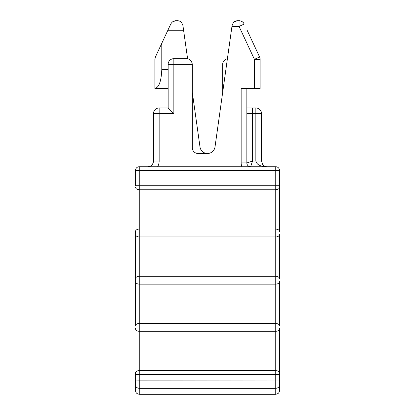 <?xml version="1.0" encoding="UTF-8"?>
<svg xmlns="http://www.w3.org/2000/svg" width="415" height="415" viewBox="0 0 415 415"><rect width="100%" height="100%" fill="white"/><g stroke="black" fill="none" stroke-linecap="round" stroke-linejoin="round"><path stroke-width="0.62" d="M279.544 231.612L279.544 185.764L279.544 231.612C279.321 230.081 278.055 229.236 275.752 229.09L139.248 229.09A3.792 2.526 180 0 0 135.456 231.612L135.456 278.792L135.456 231.612M279.544 187.056A3.792 2.718 180 0 1 275.752 189.769L275.752 236.949A3.792 2.718 180 0 0 279.544 234.236L279.544 278.792C279.321 277.262 278.055 276.416 275.752 276.265L139.248 276.265A3.792 2.526 180 0 0 135.456 278.792L135.456 325.972A3.792 2.526 180 0 1 139.248 323.446L139.248 331.31A3.792 2.718 0 0 1 135.456 328.592A3.792 2.718 0 0 0 139.248 331.31L139.248 370.626A3.792 2.526 180 0 0 135.456 373.152L135.456 384.892L135.456 373.152M135.456 234.236A3.792 2.718 0 0 0 139.248 236.949L275.752 236.949L275.752 284.13A3.792 2.718 180 0 0 279.544 281.417L279.544 325.972C279.321 324.437 278.055 323.596 275.752 323.446L139.248 323.446L139.248 284.13A3.792 2.718 0 0 1 135.456 281.417L135.456 278.792M135.456 281.417A3.792 2.718 0 0 0 139.248 284.13L275.752 284.13L275.752 331.31A3.792 2.718 180 0 0 279.544 328.592L279.544 373.152C279.321 371.617 278.055 370.777 275.752 370.626L139.248 370.626L139.248 380.13L135.456 380M279.544 374.48L279.544 384.892A3.792 3.393 180 0 1 275.752 388.284L275.752 394.25C278.055 394.027 279.321 392.761 279.544 390.458L279.544 374.48L275.752 374.615L279.544 374.48L279.544 373.152M135.456 187.056A3.792 2.718 180 0 0 139.248 189.769L275.752 189.769L275.752 166.737A3.792 3.792 0 0 1 279.544 170.529L135.456 170.529A3.792 3.792 0 0 1 139.248 166.737L275.752 166.737A3.792 3.792 0 0 1 279.544 170.529A3.792 3.792 0 0 0 275.752 166.737A3.792 3.792 0 0 1 279.544 170.529L279.544 185.764L135.456 185.764L135.456 170.529L135.456 185.764M279.544 170.529L279.544 185.764M275.752 394.25L139.248 394.25C136.966 394.048 135.7 392.782 135.456 390.458L135.456 384.892A3.792 3.393 180 0 0 139.248 388.284L139.248 380.13L279.544 380M135.456 170.529A3.792 3.792 0 0 1 139.248 166.737A3.792 3.792 0 0 0 135.456 170.529A3.792 3.792 0 0 1 139.248 166.737L139.248 284.13M261.849 162.913A5.686 5.686 0 0 0 267.193 166.737M261.533 113.653A5.686 5.686 0 0 0 255.848 107.962L246.842 107.962L252.528 107.962L252.528 161.051L255.848 161.051C257.259 166.233 263.203 166.457 267.224 166.737C264.703 167.318 262.804 165.424 261.533 161.051L261.533 113.653L255.848 113.653L255.848 161.051L261.533 161.051M241.945 166.737A9.478 9.478 0 0 1 241.151 162.945L246.842 162.945A3.792 3.792 0 0 0 250.634 166.737A3.792 3.792 0 0 1 246.842 162.945L252.528 161.051L250.634 166.737A3.792 3.792 0 0 1 246.842 162.945L246.842 88.436M241.151 162.945L241.151 88.436L260.112 88.436L260.112 59.361A5.686 5.686 0 0 0 259.577 56.959L254.426 59.361L260.112 59.361M239.071 20.75C241.203 20.698 242.92 21.793 244.228 24.034A5.686 5.686 0 0 0 239.071 20.75C241.618 20.973 243.335 22.068 244.228 24.034L239.071 26.436L239.071 20.75L237.691 20.75C234.957 20.672 233.08 22.306 232.058 25.647L215.012 146.936A7.584 7.584 0 0 1 199.989 146.936L192.332 92.452M168.158 107.962L159.153 107.962L159.153 113.653L153.467 113.653L153.467 161.051L159.153 161.051L159.153 113.653L173.849 113.653L168.158 107.962L168.158 64.356A5.686 5.686 0 0 1 173.849 58.671L186.646 58.671C189.712 58.624 191.606 60.523 192.332 64.356L192.332 147.776A5.686 5.686 0 0 0 198.022 153.467L207.5 153.467M153.431 161.668L153.467 161.051A5.686 5.686 0 0 1 147.776 166.737L149.639 166.425M153.337 162.239L152.575 164.107M168.158 88.436L154.888 88.436L154.888 59.361L155.423 56.959L161.788 43.3L161.788 69.476C161.285 81.247 158.987 87.565 154.888 88.436M187.596 58.748L182.942 25.647C181.905 22.286 180.027 20.651 177.309 20.75L175.929 20.75C173.797 20.698 172.08 21.793 170.773 24.034L161.788 43.3M175.929 20.75L172.894 21.627M180.639 21.824L181.998 23.214M222.668 92.452L222.668 64.356A5.686 5.686 0 0 1 227.404 58.748M225.47 59.454L223.524 61.353M247.117 30.228L259.577 56.959M232.525 24.065L232.001 26.036M237.691 20.75L234.589 21.668M139.248 331.31L275.752 331.31L275.752 388.284L139.248 388.284L139.248 394.25M135.456 374.48L275.752 374.615M159.153 161.051A11.376 11.376 0 0 1 157.627 166.737M254.426 88.436L254.426 59.361L239.071 26.436L231.944 26.436M173.849 113.653L173.849 64.356L192.332 64.356M246.842 113.653L255.848 113.653L255.848 107.962M173.849 58.671L173.849 64.356L168.158 64.356M168.158 69.476L161.788 69.476M183.586 30.228L167.883 30.228M267.224 166.737L266.3 166.664M159.153 107.962A5.686 5.686 0 0 0 153.467 113.653"/></g></svg>
